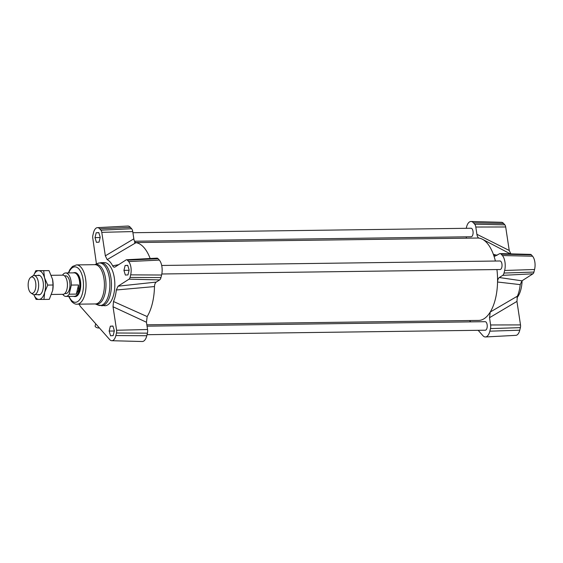<?xml version="1.0" encoding="UTF-8"?>
<svg xmlns="http://www.w3.org/2000/svg" width="563" height="563" viewBox="0 0 563 563"><rect width="100%" height="100%" fill="white"/><g stroke="black" fill="none" stroke-linecap="round" stroke-linejoin="round"><path stroke-width="0.84" d="M98.799 327.272L98.616 328.032A2.871 1.217 -166.3 0 1 95.147 326.005L95.696 323.76M161.694 265.469L499.972 260.979A4.265 2.006 89.2 0 1 500.943 261.492A4.265 2.006 89.2 0 1 501.992 266.278A4.265 2.006 89.2 0 1 500.085 269.508L161.806 273.991M132.91 232.723L471.041 228.24A4.265 2.006 89.2 0 1 472.012 228.747A4.265 2.006 89.2 0 1 473.054 233.532A4.265 2.006 89.2 0 1 471.154 236.763L134.522 241.231M147.049 326.167L485.179 321.684A4.265 2.006 89.2 0 1 486.15 322.198A4.265 2.006 89.2 0 1 487.192 326.976A4.265 2.006 89.2 0 1 485.292 330.214L147.042 334.696M135.648 242.569L477.621 238.036A41.19 19.402 89.2 0 1 479.057 238.128A41.19 19.402 89.2 0 1 482.428 239.247A41.19 19.402 89.2 0 1 493.364 254.321A41.19 19.402 89.2 0 1 495.391 261.042M150.159 258.501A41.19 19.402 -90.8 0 0 135.993 242.681A41.19 19.402 -90.8 0 0 134.55 242.583M113.036 306.765L146.457 322.247L147.168 316.582A41.19 19.402 -90.8 0 0 154.487 286.567C154.621 284.301 155.212 282.802 156.247 282.084L118.054 286.187L116.309 289.987A25.244 11.886 89.2 0 1 113.501 301.515L113.036 306.765L116.59 330.263A3.582 1.689 89.2 0 1 116.492 332.993L115.865 335.562A9.81 4.624 89.2 0 1 111.791 340.714A9.81 4.624 89.2 0 1 109.644 339.538L80.706 306.793A9.81 4.624 89.2 0 1 79.221 304.154M496.925 269.55A41.19 19.402 89.2 0 1 497.551 282.014A41.19 19.402 89.2 0 1 490.232 312.036A41.19 19.402 89.2 0 1 478.712 320.417L146.844 324.816M146.457 322.247L147.555 329.51A4.793 2.259 89.2 0 1 147.415 333.162L146.788 335.731A11.014 5.187 89.2 0 1 142.214 341.516L111.791 340.714M96.449 263.927L92.768 238.093A3.582 1.689 89.2 0 1 92.867 235.369L93.493 232.8A9.81 4.624 89.2 0 1 97.399 227.649A9.81 4.624 89.2 0 1 99.714 228.817L100.939 230.204A3.582 1.689 89.2 0 1 101.776 232.336L105.337 255.834L107.16 259.613A25.244 11.886 89.2 0 1 112.656 265.835C113.395 267.122 114.226 267.488 115.141 266.932L126.14 259.902A3.582 1.689 89.2 0 1 126.576 259.747A3.582 1.689 89.2 0 1 127.428 260.176L128.653 261.563A9.81 4.624 89.2 0 1 130.658 274.857L130.039 277.425A3.582 1.689 89.2 0 1 129.054 279.157L118.054 286.187M126.576 259.747L156.971 258.143A4.793 2.259 89.2 0 1 158.104 258.713L159.329 260.099A11.014 5.187 89.2 0 1 161.588 275.026L160.962 277.594A4.793 2.259 89.2 0 1 159.646 279.91L156.247 282.084M97.399 227.649L127.787 226.037A11.014 5.187 89.2 0 1 130.398 227.361L131.622 228.74A4.793 2.259 89.2 0 1 132.741 231.583L133.839 238.846L105.337 255.834M107.16 259.613L135.993 242.681C134.916 242.343 134.198 241.063 133.839 238.846M99.025 242.16L96.428 242.322L95.006 237.614L96.196 232.751L98.799 232.589L100.214 237.297L99.025 242.16M110.334 326.195L112.938 326.033L114.352 330.741L113.163 335.611L110.559 335.766L109.145 331.058L110.334 326.195L112.973 326.16M125.359 275.068L123.944 270.36L125.127 265.49L127.731 265.328L129.145 270.036L127.963 274.906L125.359 275.068M114.634 267.151L115.141 266.932M101.016 262.668L104.394 262.625A21.556 10.155 89.2 0 1 114.831 284.041A21.556 10.155 89.2 0 1 104.964 305.73L98.187 305.125A21.267 10.014 89.2 0 0 109.869 284.111A21.267 10.014 89.2 0 0 97.631 263.407L101.016 262.668A21.556 10.155 89.2 0 1 111.453 284.09A21.556 10.155 89.2 0 1 101.586 305.779M73.345 272.858A11.978 5.637 89.2 0 1 74.464 272.605L74.949 272.598A11.978 5.637 89.2 0 1 80.748 284.498A11.978 5.637 89.2 0 1 75.266 296.546L74.788 296.553A11.978 5.637 89.2 0 1 73.662 296.328M497.129 255.271L493.364 254.321L494.976 256.172L499.451 253.793A4.793 2.259 89.2 0 1 500.12 253.589A4.793 2.259 89.2 0 1 501.169 254.166L502.393 255.546A11.014 5.187 89.2 0 1 504.652 270.472L504.026 273.041A4.793 2.259 89.2 0 1 502.71 275.356L499.311 277.531C498.276 278.249 497.692 279.741 497.551 282.014L520.219 284.625L521.957 280.831L499.311 277.531M500.12 253.589L530.55 254.392A3.582 1.689 89.2 0 1 531.331 254.821L532.556 256.207A9.81 4.624 89.2 0 1 534.568 269.501L533.942 272.07A3.582 1.689 89.2 0 1 532.957 273.801L521.957 280.831M520.219 284.625A25.244 11.886 89.2 0 1 517.404 296.159L490.232 312.036L489.521 317.701L490.619 324.964A4.793 2.259 89.2 0 1 490.479 328.609L489.852 331.178A11.014 5.187 89.2 0 1 485.475 336.963A11.014 5.187 89.2 0 1 482.871 335.639L478.156 330.305M489.521 317.701L516.947 301.402L517.404 296.159M516.947 301.402L520.501 324.907A3.582 1.689 89.2 0 1 520.395 327.631L519.769 330.2A9.81 4.624 89.2 0 1 515.87 335.351L485.475 336.963M466.227 228.304L466.474 227.269A11.014 5.187 89.2 0 1 471.048 221.484L501.471 222.286A9.81 4.624 89.2 0 1 503.625 223.462L504.849 224.848A3.582 1.689 89.2 0 1 505.687 226.973L509.241 250.479L476.903 234.299C477.262 236.509 477.98 237.79 479.057 238.128L478.726 238.029M511.063 254.258L509.241 250.479M471.048 221.484A11.014 5.187 89.2 0 1 473.462 222.807L474.686 224.194A4.793 2.259 89.2 0 1 475.805 227.037L476.903 234.299M466.424 238.184L466.22 236.833M470.703 321.874L469.521 320.537M522.098 280.747A21.556 10.155 89.2 0 1 516.947 297.785M125.127 265.49L127.773 265.454M123.944 270.36L129.011 270.289L129.11 269.902M100.123 237.685L100.172 237.164M95.006 237.614L100.08 237.551M114.254 331.128L114.31 330.608M109.145 331.058L114.212 330.995M96.196 232.751L98.835 232.716M118.68 264.666L112.656 265.835M116.309 289.987L154.487 286.567M147.168 316.582L113.501 301.515M35.462 288.981A8.199 3.864 89.2 0 1 30.923 292.957A8.199 3.864 89.2 0 1 28.15 285.195A8.199 3.864 89.2 0 1 30.719 277.362A8.199 3.864 89.2 0 1 34.906 279.853A8.199 3.864 89.2 0 1 35.462 288.981M30.923 292.957L32.851 294.245A9.578 4.511 -90.8 0 0 34.252 294.695A9.578 4.511 -90.8 0 0 38.157 289.6A9.578 4.511 -90.8 0 0 33.998 275.532A9.578 4.511 -90.8 0 0 32.612 276.018L30.719 277.362M51.578 294.463L63.035 294.308A9.578 4.511 -90.8 0 0 66.941 289.22A9.578 4.511 -90.8 0 0 67.131 288.319A9.578 4.511 -90.8 0 0 67.032 281.036A9.578 4.511 -90.8 0 0 62.782 275.152L51.324 275.307M67.06 281.176A8.86 4.173 89.2 0 1 67.088 281.303A8.86 4.173 89.2 0 1 67.18 288.045A8.86 4.173 89.2 0 1 67.152 288.179M78.524 284.977L78.546 290.086L76.336 294.097L78.524 284.977L71.339 285.068L69.15 294.196A11.739 5.524 89.2 0 1 65.962 296.427A11.739 5.524 89.2 0 1 62.746 294.315M76.336 294.097L69.15 294.196M62.493 275.159A11.739 5.524 89.2 0 1 65.653 272.956A11.739 5.524 89.2 0 1 71.339 285.068M65.653 272.956L74.105 272.851A11.739 5.524 89.2 0 1 79.2 290.079A11.739 5.524 89.2 0 1 74.415 296.314L65.962 296.427M64.506 275.849L65.695 275.835A8.86 4.173 89.2 0 1 69.538 288.847A8.86 4.173 89.2 0 1 65.927 293.555L64.738 293.569M74.464 272.605A11.978 5.637 89.2 0 1 79.665 290.184A11.978 5.637 89.2 0 1 74.788 296.553M43.942 299.425L38.903 299.425A14.371 6.77 -90.8 0 0 44.702 292.267A14.371 6.77 -90.8 0 0 44.568 277.897A14.371 6.77 -90.8 0 0 38.636 270.683L43.675 270.69L44.568 277.897L47.721 285.075L44.702 292.267L43.942 299.425L49.284 299.354L52.697 290.388L53.063 285.005L52.563 279.403A14.371 6.77 89.2 0 1 52.563 279.403A14.371 6.77 89.2 0 1 52.704 290.332A14.371 6.77 89.2 0 1 52.704 290.36M37.63 275.49A9.817 4.624 89.2 0 1 40.803 276.327A9.817 4.624 89.2 0 1 41.008 276.56A9.817 4.624 89.2 0 1 43.4 285.237A9.817 4.624 89.2 0 1 41.036 293.724A9.817 4.624 89.2 0 1 37.883 294.646M33.836 294.66A14.371 6.77 -90.8 0 0 38.903 299.425L36.131 299.389L33.801 294.653M33.555 275.589L35.863 270.648L38.636 270.683A14.371 6.77 -90.8 0 0 33.583 275.581M52.556 279.361L49.016 270.62L35.863 270.648M49.016 270.62L43.675 270.69M53.063 285.005L47.721 285.075M146.788 335.731L115.865 335.562M147.415 333.162L116.492 332.993M147.555 329.51L116.59 330.263M159.646 279.91L129.054 279.157M160.962 277.594L130.039 277.425M161.588 275.026L130.658 274.857M159.329 260.099L128.653 261.563M158.104 258.713L127.428 260.176M132.741 231.583L101.776 232.336M131.622 228.74L100.939 230.204M130.398 227.361L99.714 228.817M97.631 263.407L94.746 264.673A19.93 9.388 89.2 0 1 105.999 284.16A19.93 9.388 89.2 0 1 95.281 303.943M77.054 304.189A19.642 9.247 89.2 0 0 86.048 284.428A19.642 9.247 89.2 0 0 76.533 264.913L94.908 264.666A19.642 9.247 89.2 0 1 104.415 284.181A19.642 9.247 89.2 0 1 95.428 303.943L77.054 304.189C75.463 304.386 73.633 303.464 71.557 301.416L68.637 296.391M68.693 272.921A17.72 8.346 89.2 0 1 79.967 270.388A17.72 8.346 89.2 0 1 82.24 294.118A17.72 8.346 89.2 0 1 71.304 300.17A17.72 8.346 89.2 0 1 69.003 296.391M489.852 331.178L519.769 330.2M490.479 328.609L520.395 327.631M490.619 324.964L520.501 324.907M504.026 273.041L533.942 272.07M502.71 275.356L532.957 273.801M504.652 270.472L534.568 269.501M502.393 255.546L532.556 256.207M501.169 254.166L531.331 254.821M474.686 224.194L504.849 224.848M475.805 227.037L505.687 226.973M473.462 222.807L503.625 223.462M95.267 303.943L98.187 305.125M76.533 264.913L72.5 266.454L70.016 269.346L68.327 272.921M510.31 253.857L482.428 239.247M34.252 294.695L39.91 294.618M33.998 275.532L39.656 275.462"/></g></svg>
